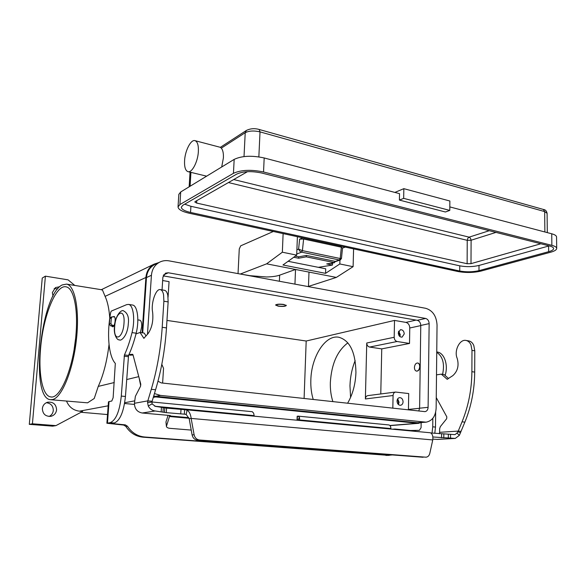 <?xml version="1.0" encoding="UTF-8"?>
<svg xmlns="http://www.w3.org/2000/svg" width="586" height="586" viewBox="0 0 586 586"><rect width="100%" height="100%" fill="white"/><g stroke="black" fill="none" stroke-linecap="round" stroke-linejoin="round"><path stroke-width="0.88" d="M430.739 432.944L454.963 434.636L456.992 433.105L458.237 431.091L462.054 421.832C468.448 406.098 471.73 389.382 471.891 371.692L471.979 350.377L471.005 345.037C469.877 342.444 468.236 340.92 466.082 340.459C459.739 338.862 453.828 350.838 457.175 358.317C459.168 365.466 457.71 371.253 452.788 375.67L447.177 379.274L441.302 374.154L436.504 374.85M466.082 340.459L468.866 340.92C471.027 341.382 472.668 342.905 473.796 345.491L474.785 350.824L474.704 372.095C474.55 389.749 471.276 406.428 464.881 422.125L459.373 435.339L455.285 438.416L432.849 436.973M135.996 333.895L140.069 332.496L143.863 338.305L148.148 333.522C152.008 327.794 153.495 320.645 152.609 312.089C150.778 303.255 155.913 288.231 160.374 289.63C161.89 290.004 162.959 291.725 163.582 294.795L163.882 301.233L162.205 327.296C160.74 348.985 157.099 369.663 151.291 389.316L147.833 400.861L152.126 401.278L155.583 389.763C161.414 370.162 165.047 349.542 166.49 327.904L168.138 301.915L167.823 295.49C167.2 292.429 166.116 290.707 164.585 290.326L164.424 290.304M169.632 415.467L169.603 415.943L170.372 415.577L169.911 415.496L142.193 413.005C137.161 412.009 134.575 408.772 134.428 403.293L135.373 396.334L140.494 386.357L140.75 384.079L132.985 354.75L132.604 354.288L128.949 354.567M152.126 401.278L152.038 403.893L148.258 406.01C149.818 408.94 152.133 410.596 155.209 410.984L166.299 412.654L184.341 414.163L184.605 409.673L187.095 410.119C189.293 411.511 190.648 414.28 191.161 418.426L189.175 418.682L186.187 414.448L184.341 414.163L185.586 414.28M432.864 439.134L437.456 439.427L455.08 438.431M188.831 417.657L169.603 415.943L169.479 416.514L169.332 415.445M146.061 335.968L144.2 333.068L140.069 332.496M128.744 355.013L133.073 355.065M184.605 409.673L166.578 408.12L155.51 406.384L152.038 403.893M148.258 406.01L147.577 402.516L147.833 400.861L134.428 403.293M425.905 457.183L199.467 439.991C196.632 439.581 194.852 437.83 194.105 434.746L191.161 418.426L432.761 439.94C433.142 436.504 432.519 434.197 430.893 433.039L430.168 432.746M189.175 418.682L192.105 434.937C192.845 438.006 194.625 439.749 197.453 440.159L199.467 439.991M113.999 325.523L112.219 325.274L110.901 323.589L111.318 317.971L112.116 316.799L114.607 316.953M110.644 317.392L109.772 318.594L109.355 324.19L110.666 325.867L113.53 326.27M168.094 415.328L165.955 421.986L166.409 426.396L169.479 416.514L189.044 418.258M191.234 430.08L170.043 428.344C167.867 428.124 166.658 427.472 166.409 426.396M423.107 457.263L197.453 440.159M425.634 457.175L426.073 457.183C427.948 456.941 429.194 455.674 429.802 453.366L432.761 439.94M436.255 397.579L446.832 416.866L446.664 418.726L440.328 426.637L439.647 428.74L439.61 432.322L458.237 431.091L461.065 431.362M439.61 432.322L439.361 433.772M441.302 374.154L444.063 374.535L448.561 378.541M341.426 258.338L340.21 258.507L302.413 250.632L298.596 249.131L299.71 251.064L301.6 252.156L302.413 250.632L303.614 239.029L299.629 239.139L298.596 249.131L296.89 249.797M303.614 239.029L341.345 247.182L342.458 248.01M184.575 160.718C184.312 166.951 185.418 170.592 187.901 171.632C191.886 173.214 197.914 161.78 198.368 151.488C198.603 145.306 197.511 141.702 195.087 140.677C190.985 139.08 185.037 150.602 184.575 160.718M246.457 130.407L220.373 147.328L221.31 148.141C222.9 150.009 223.596 153.268 223.398 157.92L221.698 166.995M399.41 200.082L445.411 211.993L449.792 210.403L403.666 198.361L399.41 200.082L399.535 193.651L264.183 157.964C251.819 155.305 241.813 155.781 234.173 159.392L180.7 191.959L178.818 194.391L178.034 206.887L179.917 204.551L233.448 173.317C241.102 169.859 251.13 169.413 263.539 171.984L551.873 245.344C555.023 246.171 556.634 247.204 556.7 248.442C556.59 249.863 554.59 251.123 550.701 252.207L480.967 271.091C473.473 272.776 465.789 272.915 457.908 271.516L189.146 213.223C181.968 211.561 178.269 209.451 178.034 206.887M403.666 198.361L403.835 188.663L394.869 192.42M449.792 210.403L449.872 201.005L403.835 188.663M549.163 245.878L478.996 265.451C472.755 266.894 466.339 267.018 459.761 265.832L190.919 206.294L184.678 204.192M540.849 243.769L470.998 263.649L467.123 263.729L196.625 203.064L194.801 201.994L195.138 201.584L247.468 171.683M556.7 248.442L556.553 237C556.488 235.719 554.883 234.649 551.734 233.785L449.821 206.909M261.678 173.017L549.58 245.981C552.217 246.677 553.565 247.534 553.624 248.567C553.528 249.753 551.873 250.793 548.65 251.694L478.982 270.651C472.734 272.065 466.317 272.182 459.724 271.01L190.553 212.447C184.583 211.055 181.506 209.297 181.323 207.173L182.913 205.21L236.663 174.123C243.044 171.251 251.387 170.885 261.678 173.017M342.502 248.098L345.264 247.087M302.757 237.865L299.629 239.139M341.345 247.182L340.21 258.507L339.367 259.979L340.327 259.935L341.462 258.47L342.524 247.863M283.419 304.552C285.221 304.888 285.917 305.277 285.521 305.716C284.151 306.353 281.815 306.463 278.518 306.046L276.38 305.328C276.548 304.339 278.892 304.083 283.419 304.552M278.174 306.148L275.596 305.064C276.585 304.134 279.31 303.922 283.771 304.442L286.32 305.518C285.323 306.456 282.606 306.668 278.174 306.148M240.56 274.08L250.193 275.706L266.44 276.973C272.087 276.856 276.489 276.248 279.647 275.164L295.52 269.472L336.335 277.42L353.102 266.674L353.592 248.896M75.99 334.254C73.558 367.737 60.226 399.454 50.726 396.905C42.441 396.033 38.237 373.736 40.595 348.289C43.122 316.367 55.838 284.269 66.072 286.847C73.55 287.836 78.202 308.258 75.99 334.254M313.254 399.513C311.415 393.631 310.609 387.141 310.844 380.043C311.291 356.771 325.377 334.408 338.891 337.265C349.857 340.451 355.541 352.208 355.936 372.52C355.482 384.24 352.699 394.488 347.586 403.263M332.899 401.659C330.995 395.843 330.145 389.434 330.35 382.424C331.508 364.001 337.346 350.809 347.864 342.854M355.153 360.595C351.981 368.506 350.252 376.93 349.967 385.852L350.589 397.396M62.189 284.942C40.778 294.663 29.754 398.326 50.44 399.689L52.506 399.571C61.552 397.828 72.642 371.473 76.231 341.22C79.908 310.961 75.133 285.455 66.562 284.115L62.189 284.942M109.033 344.487C107.077 360.888 103.488 374.857 98.25 386.401L94.229 398.495L87.563 402.831L50.887 399.725M403.073 401.798C402.926 403.776 402.091 404.933 400.568 405.285C398.443 405.204 397.264 403.813 397.03 401.11C397.176 399.147 398.004 397.989 399.513 397.638C401.652 397.696 402.838 399.088 403.073 401.798M398.385 404.516L399.059 402.252L397.689 398.861M397.967 404.047L398.517 402.194L397.396 399.403M404.245 333.903L402.099 337.118C399.85 337.184 398.583 335.785 398.282 332.929L400.406 329.72C402.663 329.64 403.944 331.031 404.245 333.903M399.85 336.518L400.275 334.738L398.7 331.163M399.403 336.086L399.74 334.65L398.473 331.735M137.827 319.89L139.798 320.176C141.211 320.703 141.834 322.886 141.68 326.717L140.362 332.54M414.427 367.473C414.72 364.58 415.804 363.086 417.679 362.998C418.968 363.357 419.649 364.565 419.708 366.624C419.415 369.524 418.338 371.019 416.47 371.106C415.174 370.748 414.492 369.539 414.427 367.473M417.737 363.012L417.877 363.027C419.166 363.386 419.847 364.595 419.913 366.653C419.613 369.546 418.536 371.041 416.668 371.136L416.609 371.121M49.099 416.463C51.568 415.24 52.96 413.255 53.297 410.508C53.179 405.886 50.85 403.293 46.316 402.721M56.593 409.834C56.124 413.211 54.264 415.364 51.026 416.302C45.613 416.668 42.719 414.097 42.353 408.596C42.807 405.344 44.565 403.219 47.642 402.216C53.187 401.674 56.175 404.208 56.593 409.834M53.018 296.252L52.359 292.582L55.465 287.572L59.75 286.737M113.237 316.755L113.999 316.477C116.145 316.587 115.061 326.27 112.834 326.849L111.633 325.999M295.3 256.133L298.728 256.829L306.375 255.437L306.244 256.851L334.591 262.653L326.717 263.927L332.445 265.084L332.57 263.722L330.533 263.312M298.728 256.829L298.589 258.228L293.747 257.247M318.33 267.326L332.445 265.084M306.244 256.851L298.589 258.228M124.576 403.505L134.421 404.428M109.047 401.578L108.469 401.842L106.886 423.246L110.19 422.653C115.882 420.345 119.581 411.482 121.287 396.07L124.43 354.94C127.404 348.509 129.938 341.067 132.026 332.621C135.329 319.773 133.388 304.881 128.524 304.412L126.657 304.647L111.333 311.071L110.739 312.287C106.645 333.346 108.491 356.105 115.317 363.415L113.135 397.74L111.772 401.044L109.047 401.578L107.465 423.048M106.886 423.246L123.683 425.07L125.844 426.425C130.07 432.871 135.784 436.453 142.999 437.178L388.064 455.329L144.669 437.01C137.432 436.284 131.696 432.688 127.462 426.22L125.287 424.857L111.259 423.48L114.299 422.989C120.027 420.697 123.741 411.855 125.441 396.48L128.546 355.446C131.535 349.036 134.077 341.616 136.172 333.192C139.483 320.374 137.498 305.518 132.597 305.042L132.377 305.006M252.251 411.694L253.628 413.152L254.273 416.185M388.064 455.329L392.327 454.926M421.151 422.894L421.085 427.677L419.415 430.329L410.515 430.505L394.869 429.033L394.839 429.421M390.877 429.047L390.862 428.556C390.796 426.469 390.137 425.26 388.87 424.938L388.804 424.931M297.71 420.147L297.036 420.016L297.183 416.258L298.142 416.141L299.556 417.562L299.541 420.448M390.862 428.556L299.739 419.942L297.666 420.272M392.664 429.194L394.869 429.033M385.859 455.41L389.199 455.366M442.591 374.329C444.796 363.818 442.848 356.478 436.746 352.325M445.104 375.465C448.554 365.195 444.364 352.911 437.332 352.032L437.01 351.981M432.029 433.083L432.739 426.813L432.834 418.309M434.79 433.34L435.493 427.084L435.654 412.317M297.036 420.016L297.739 419.913M107.531 414.566L81.044 412.266M66.555 401.176C69.045 407.05 73.345 410.383 79.462 411.174L82.582 411.453L55.926 425.626L52.623 426.147L29.3 424.345L42.243 278.064L45.4 276.16L68.079 279.852L74.796 285.441M57.78 288.832L54.139 288.62M29.3 424.345L32.42 423.795L45.4 276.16M55.926 425.626L32.42 423.795M422.176 422.506L417.437 423.268L153.495 396.715M142.127 332.782L145.899 277.478C146.493 271.325 149.269 266.864 154.228 264.096L158.703 262.623M140.706 385.771L139.102 377.845M142.706 332.863L146.471 277.574C147.049 271.626 149.738 267.311 154.536 264.63L155.268 264.279M425.692 422.22L417.444 422.74L153.671 396.121M140.816 384.438L139.929 380.981M66.562 284.115L101.019 289.645L102.513 290.129L105.084 296.362C107.538 301.563 109.099 308.822 109.772 318.125M304.097 398.517L306.185 341.023L166.966 320.417M306.185 341.023L394.51 320.432L405.922 322.395C408.303 323.106 409.585 324.974 409.768 327.999L409.519 343.455L381.75 348.882L380.775 393.96M162.659 280.533L169.061 281.632L168.072 297.175M392.825 408.2L393.074 395.513C393.213 393.572 394.041 392.422 395.535 392.056L408.713 393.558L408.427 409.907M154.448 393.558L160.483 395.418L426.125 422.184C432.263 420.895 435.596 416.243 436.138 408.237L437.046 325.01C436.467 316.052 432.702 310.485 425.744 308.317L169.068 260.865C165.691 260.265 162.52 260.711 159.553 262.213C154.719 264.909 152.008 269.267 151.43 275.281L147.474 334.313M162.051 289.909L162.871 277.273L165.486 273.157L168.307 272.776L425.612 318.44C427.787 319.099 428.959 320.835 429.142 323.633L428.102 407.329C427.934 409.797 426.908 411.233 425.033 411.643L161.282 382.922L157.986 381.215M418.77 411.035L419.613 408.2L420.77 325.45C420.602 322.681 419.43 320.974 417.276 320.322L163.15 275.852M409.519 343.455L397.125 341.506C395.308 340.993 394.327 339.58 394.188 337.272L394.51 320.432M367.92 395.616L367.81 395.631C366.338 395.982 365.532 397.096 365.378 398.956L366.748 343.008C366.873 345.22 367.825 346.575 369.605 347.059L381.75 348.882M161.817 364.346L163.545 368.374L162.615 383.068M74.173 349.066L75.579 338.605M238.033 273.611L239.264 248.984L240.692 245.834L273.318 231.485M283.119 233.609L282.349 252.207L296.684 255.137L297.402 236.707M339.946 260.067L339.829 263.964L325.56 273.347L282.95 264.989L296.684 255.137M282.349 252.207L266.608 263.839L295.52 269.472L294.948 284.137M339.829 263.964L353.102 266.674M308.47 286.635L308.99 272.094M336.335 277.42L308.478 286.415M240.568 273.926L266.608 263.839M325.56 273.347L325.713 268.798L288.092 261.305M334.591 262.653L334.723 261.261L306.375 255.437M474.785 350.824L471.979 350.377M155.209 410.984L142.193 413.005M436.731 439.427L454.553 438.416M186.187 414.448L187.095 410.119M180.73 413.965L181.001 409.475M151.847 402.128L147.577 402.516M161.172 411.526L161.465 406.948M162.996 411.812L163.289 407.241M164.49 412.368L164.776 407.827M166.299 412.654L166.578 408.12M163.882 301.233L168.138 301.915M143.643 338.129L144.141 338.195M128.781 354.948L130.978 355.219M151.291 389.316L155.583 389.763M162.205 327.296L166.49 327.904M192.105 434.937L194.105 434.746M112.219 325.274L110.666 325.867M110.901 323.589L109.355 324.19M111.318 317.971L109.772 318.594M166.468 425.78L165.955 421.986M457.798 431.765L460.574 432.68M456.992 433.105L459.373 435.339M464.881 422.125L462.054 421.832M447.558 379.215L446.847 379.113M474.704 372.095L471.891 371.692M450.546 438.05L450.575 434.263M448.327 437.94L448.363 434.153M443.792 437.874L443.829 434.094M441.573 437.764L441.61 433.984M431.486 433.523L431.494 433.032M259.122 129.455L259.166 129.469C254.588 128.173 250.317 128.51 246.354 130.473L245.219 132.692C249.028 130.773 253.965 130.502 260.023 131.887L544.665 211.583L543.339 209.436M544.877 231.975L544.665 211.583L547.097 213.326C546.599 210.945 545.368 209.656 543.398 209.451L259.166 129.469L260.023 131.887L258.851 156.88M228.445 182.554L467.24 240.326L467.789 238.326L469.108 237.147L470.521 238.253L471.1 240.231L495.983 232.4M190.091 186.245L190.926 172.372M244.018 156.572L245.219 132.692L221.31 148.141M263.539 171.984L264.183 157.964M551.873 245.344L551.734 233.785M489.288 230.701L469.108 237.147L233.704 179.543M467.123 263.729L467.24 240.326L471.1 240.231L470.998 263.649M196.625 203.064L196.764 200.654M548.65 251.694L548.591 246.039M478.982 270.651L478.996 265.451M459.761 265.832L459.724 271.01M233.448 173.317L234.173 159.392M179.917 204.551L180.7 191.959M190.553 212.447L190.919 206.294M296.728 254.024L301.6 252.156L339.367 259.979L334.687 261.612M114.666 326.798C115.523 311.452 125.301 307.313 123.998 323.282C123.023 339.177 113.237 342.422 114.666 326.798M279.39 281.258L279.647 275.164M125.844 426.425L127.462 426.22M142.999 437.178L144.669 437.01M123.683 425.07L125.287 424.857M110.19 422.653L114.299 422.989M132.026 332.621L136.172 333.192M124.43 354.94L128.546 355.446M124.129 356.185L128.246 356.691M121.287 396.07L125.441 396.48M114.109 423.019L114.036 423.934M254.112 415.628L154.755 406.237M410.508 430.893L410.515 430.505M435.493 427.084L432.739 426.813M415.496 430.607L415.489 431.362M297.249 419.964L297.388 416.199M297.849 420.008L299.556 417.562M389.902 425.495L417.437 423.268M79.462 411.174L108.176 405.812M124.708 402.721L134.597 400.875M153.298 397.381L155.312 397.008M98.25 386.401L114.241 382.548M126.635 379.56L138.779 376.63M105.084 296.362L145.899 277.478M416.031 320.103L405.922 322.395M419.613 408.281L408.457 409.416M420.77 325.604L409.768 327.999M424.257 422.184L417.444 422.74M160.483 395.418L155.356 396.385M168.307 272.776L163.597 274.9M425.612 318.44L417.276 320.322M429.142 323.633L420.77 325.45M428.102 407.329L419.613 408.2M151.43 275.281L146.471 277.574M397.125 341.506L369.605 347.059M394.188 337.272L366.748 343.008M393.074 395.513L365.378 398.956M160.374 289.63L164.585 290.326M112.116 316.799L110.571 317.422M185.696 409.731L430.241 432.754M187.901 171.632L206.616 176.174M220.483 147.357L195.087 140.677M547.302 232.62L547.097 213.326M189.153 186.809L190.04 172.152M334.657 261.905L340.261 259.957M119.419 339.858C120.943 341.455 127.616 336.012 128.305 323.736C129.132 317.246 127.55 312.961 123.573 310.895C122.064 309.232 115.391 314.059 114.512 326.922C113.435 333.727 116.834 340.385 119.273 339.836M285.55 305.687L286.115 305.189M50.726 396.905L51.15 396.942M50.513 416.397L51.026 416.302M128.524 304.412L132.597 305.042M252.31 411.702L151.891 401.967M436.753 351.944L437.332 352.032M388.87 424.938L298.142 416.141M101.305 289.711L154.228 264.096M159.553 262.213L154.536 264.63M395.535 392.056L367.81 395.631M390.02 425.634L418.909 423.297M276.358 305.306L275.83 304.757"/></g></svg>
